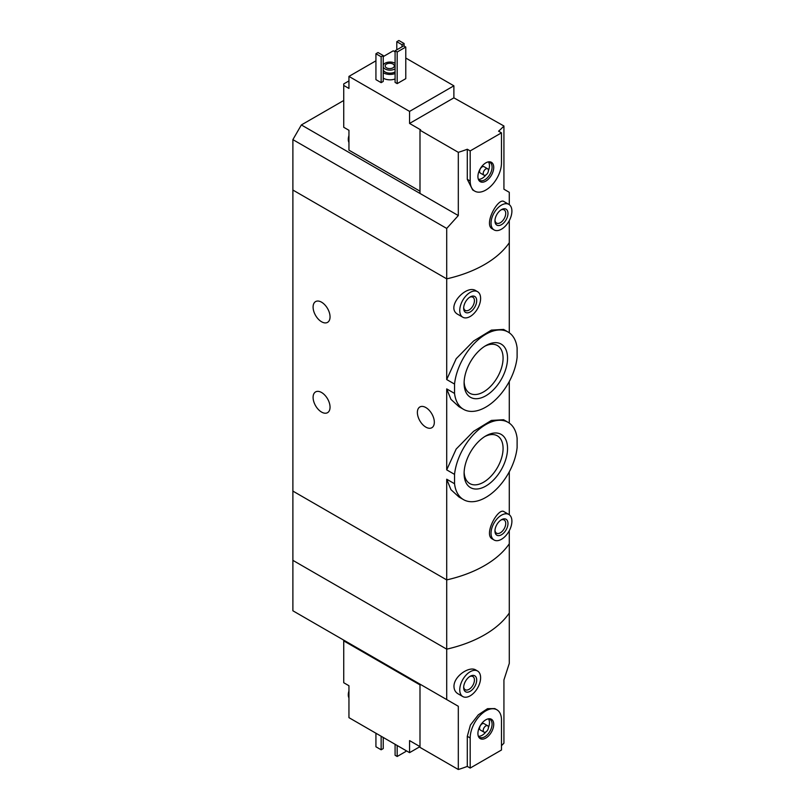 <?xml version="1.0" encoding="UTF-8"?>
<svg xmlns="http://www.w3.org/2000/svg" width="810" height="810" viewBox="0 0 810 810"><rect width="100%" height="100%" fill="white"/><g stroke="black" fill="none" stroke-linecap="round" stroke-linejoin="round"><path stroke-width="1.21" d="M454.542 474.387A44.611 25.758 -60 0 1 475.652 432.388A44.611 25.758 -60 0 1 508.133 422.364A44.611 25.758 -60 0 1 517.114 438.261L517.114 447.606A44.611 25.758 -60 0 1 495.993 489.604A44.611 25.758 -60 0 1 463.512 499.638A44.611 25.758 -60 0 1 454.542 483.732L454.542 474.387L446.705 469.871L446.705 388.901L450.947 399.34L458.966 406.691L463.512 409.323A44.611 25.758 -60 0 1 454.542 393.417L446.705 388.901M508.133 422.364L503.577 419.732L491.397 420.43L473.577 431.335L456.172 449.054L446.705 469.871M454.542 483.732L446.705 479.216L450.947 489.665L458.966 497.006L463.512 499.638M454.542 393.417L454.542 384.072L446.705 379.546L446.705 278.853L292.886 190.046L292.886 560.348L446.705 649.154A110.616 63.858 0 0 0 509.277 613.028L509.277 663.451L503.931 679.934L503.931 743.155A110.616 63.858 180 0 1 501.471 745.686M454.542 384.072A44.611 25.758 -60 0 1 475.652 342.073A44.611 25.758 -60 0 1 508.133 332.049A44.611 25.758 -60 0 1 517.114 347.946L517.114 357.291A44.611 25.758 -60 0 1 495.993 399.289A44.611 25.758 -60 0 1 463.512 409.323M508.133 332.049L503.577 329.417L491.397 330.115L473.597 341.01L456.202 358.688L446.705 379.546M507.546 358.142A30.719 17.739 -60 0 1 485.828 395.766A30.719 17.739 -60 0 1 464.1 383.221A30.719 17.739 -60 0 1 485.828 345.607A30.719 17.739 -60 0 1 507.546 358.142M507.546 448.457A30.719 17.739 -60 0 1 485.828 486.081A30.719 17.739 -60 0 1 464.1 473.536A30.719 17.739 -60 0 1 485.828 435.922A30.719 17.739 -60 0 1 507.546 448.457M321.57 302.191A11.988 6.915 60 0 1 329.397 312.751A11.988 6.915 60 0 1 327.564 322.36A11.988 6.915 60 0 1 315.576 315.434A11.988 6.915 60 0 1 315.576 301.603A11.988 6.915 60 0 1 321.57 302.191M321.57 392.506A11.988 6.915 60 0 1 329.397 403.066A11.988 6.915 60 0 1 327.564 412.675A11.988 6.915 60 0 1 315.576 405.749A11.988 6.915 60 0 1 315.576 391.918A11.988 6.915 60 0 1 321.57 392.506M446.705 479.216L446.705 579.909L292.886 491.103L446.705 579.909L446.705 649.154A110.616 63.858 180 0 0 509.277 613.028L509.277 543.783A110.616 63.858 180 0 1 446.705 579.909A110.616 63.858 0 0 0 509.277 543.783L509.277 530.702M509.277 514.745L509.277 471.825M508.842 514.461L504.073 511.707C498.373 507.03 483.155 534.57 492.348 538.994L494.09 540.007A14.752 8.515 -60 0 1 494.09 522.976A14.752 8.515 -60 0 1 508.842 514.461A14.752 8.515 -60 0 1 511.9 521.215A14.752 8.515 -60 0 1 505.46 536.058A14.752 8.515 -60 0 1 494.09 540.007M509.277 332.778L509.277 242.727A110.616 63.858 180 0 1 446.705 278.853L446.705 228.43L292.886 139.624L292.886 190.046L446.705 278.853A110.616 63.858 0 0 0 509.277 242.727L509.277 220.614M477.556 291.681L475.814 290.668C466.125 284.077 444.842 307.699 458.035 314.472L462.804 317.226A14.752 8.515 -60 0 1 462.804 300.196A14.752 8.515 -60 0 1 477.556 291.681A14.752 8.515 -60 0 1 480.613 298.424A14.752 8.515 -60 0 1 474.174 313.267A14.752 8.515 -60 0 1 462.804 317.226M509.277 423.093L509.277 381.51M425.858 407.562A11.988 6.915 60 0 1 433.684 418.122A11.988 6.915 60 0 1 431.851 427.72A11.988 6.915 60 0 1 419.863 420.805A11.988 6.915 60 0 1 419.863 406.964A11.988 6.915 60 0 1 425.858 407.562M476.695 300.682A9.214 5.326 -60 0 1 470.185 311.971A9.214 5.326 -60 0 1 463.664 308.215A9.214 5.326 -60 0 1 470.185 296.926A9.214 5.326 -60 0 1 476.695 300.682M469.587 297.3A7.624 4.404 -60 0 1 472.858 297.199A7.624 4.404 -60 0 1 474.437 300.682A7.624 4.404 -60 0 1 471.116 308.357A7.624 4.404 -60 0 1 465.244 310.402A7.624 4.404 -60 0 1 463.684 307.517M464.13 381.885A27.56 15.916 120 0 0 469.81 393.265A27.56 15.916 120 0 0 497.37 377.349A27.56 15.916 120 0 0 497.37 345.526A27.56 15.916 120 0 0 484.674 346.295M464.13 472.2A27.56 15.916 120 0 0 469.81 483.58A27.56 15.916 120 0 0 497.37 467.664A27.56 15.916 120 0 0 497.37 435.841A27.56 15.916 120 0 0 484.674 436.61M507.981 523.473A9.214 5.326 -60 0 1 501.471 534.762A9.214 5.326 -60 0 1 494.95 530.995A9.214 5.326 -60 0 1 501.471 519.706A9.214 5.326 -60 0 1 507.981 523.473M500.874 520.081A7.624 4.404 -60 0 1 504.144 519.979A7.624 4.404 -60 0 1 505.724 523.473A7.624 4.404 -60 0 1 502.402 531.137A7.624 4.404 -60 0 1 496.53 533.183A7.624 4.404 -60 0 1 494.971 530.297M348.948 80.919L343.734 83.926L343.734 85.435L348.948 88.442L348.948 76.403L409.566 111.395L453.883 85.809L405.78 58.036M419.995 191.18L348.948 150.164L348.948 130.288L343.734 127.281L343.734 85.435M395.088 51.86L393.265 50.807L383.231 56.609M453.883 85.809L453.883 97.848L503.931 125.995L503.931 189.216L509.277 192.304L509.277 204.657M419.995 130.218L458.308 152.331L458.308 215.561L419.995 193.438L419.995 130.218L420.643 129.833L409.566 123.444L409.566 111.395M508.842 204.373L504.073 201.619C498.373 196.941 483.155 224.481 492.348 228.916L494.09 229.918A14.752 8.515 -60 0 1 494.09 212.888A14.752 8.515 -60 0 1 508.842 204.373A14.752 8.515 -60 0 1 511.9 211.126A14.752 8.515 -60 0 1 505.46 225.97A14.752 8.515 -60 0 1 494.09 229.918M458.308 152.331A110.616 63.858 0 0 0 467.299 149.243L470.185 150.913L470.185 181.015A22.123 12.778 120 0 0 474.761 191.14A22.123 12.778 120 0 0 491.812 185.217A22.123 12.778 120 0 0 501.471 162.952L501.471 132.85L470.185 150.913M458.308 215.561L446.705 228.43M501.471 132.85L498.585 131.179A110.616 63.858 0 0 0 503.931 125.995M474.761 191.14L472.675 189.935L467.299 179.354L467.299 149.243M395.088 78.955A9.214 5.326 180 0 1 383.231 78.124M383.231 81.445L381.145 82.65L375.931 79.633L375.931 53.743L378.017 52.539L383.231 55.556L383.231 81.445M405.78 78.661L397.173 83.622L395.088 82.418L395.088 50.807L403.694 45.846L405.78 47.051L405.78 78.661M375.931 60.821L348.948 76.403M419.995 193.438L301.36 124.942L292.886 139.624M301.36 124.942L343.734 100.491M383.231 65.073A7.006 4.04 180 0 1 388.172 62.188A7.006 4.04 180 0 1 394.966 63.231A7.006 4.04 180 0 1 395.088 63.312M395.088 68.87A7.006 4.04 180 0 1 388.263 70.004A7.006 4.04 180 0 1 383.231 67.108M393.002 64.061A4.607 2.663 180 0 1 394.359 65.944A4.607 2.663 180 0 1 389.752 68.597A4.607 2.663 180 0 1 385.135 65.944A4.607 2.663 180 0 1 387.98 63.484A4.607 2.663 180 0 1 393.002 64.061M395.088 71.888A7.006 4.04 180 0 1 388.263 73.022A7.006 4.04 180 0 1 383.231 70.126M395.088 73.538A9.214 5.326 180 0 1 383.231 72.708M383.231 55.556L381.145 56.761L381.145 82.65M381.145 56.761L375.931 53.743M404.089 43.507L402.003 44.712L396.789 41.705L398.874 40.5L404.089 43.507L404.089 46.069M402.003 44.712L402.003 46.818M396.789 41.705L396.789 49.835M507.981 213.384A9.214 5.326 -60 0 1 501.471 224.674A9.214 5.326 -60 0 1 494.95 220.907A9.214 5.326 -60 0 1 501.471 209.618A9.214 5.326 -60 0 1 507.981 213.384M500.874 209.993A7.624 4.404 -60 0 1 504.144 209.891A7.624 4.404 -60 0 1 505.724 213.384A7.624 4.404 -60 0 1 502.402 221.049A7.624 4.404 -60 0 1 496.53 223.094A7.624 4.404 -60 0 1 494.971 220.209M405.78 47.051L397.173 52.012L397.173 83.622M397.173 52.012L395.088 50.807M409.566 123.444L453.883 97.848M493.725 167.427A11.178 6.45 -60 0 1 487.255 180.134A11.178 6.45 -60 0 1 478.437 179.506A11.178 6.45 -60 0 1 480.239 168.763A11.178 6.45 -60 0 1 488.643 161.838A11.178 6.45 -60 0 1 493.725 167.427M483.975 175.183L480.33 173.067A3.685 2.126 -60 0 1 480.33 168.814A3.685 2.126 -60 0 1 484.015 166.688L487.671 168.794A3.685 2.126 -60 0 1 488.43 170.485A3.685 2.126 -60 0 1 486.82 174.19A3.685 2.126 -60 0 1 483.975 175.183A3.685 2.126 -60 0 1 483.975 170.92A3.685 2.126 -60 0 1 487.671 168.794M488.47 161.98A10.327 5.964 -60 0 1 489.473 165.665A10.327 5.964 -60 0 1 488.43 170.616M485.939 174.93A10.327 5.964 -60 0 1 478.487 179.283M487.995 161.959A10.327 5.964 -60 0 1 489.939 162.445A10.327 5.964 -60 0 1 492.085 167.164A10.327 5.964 -60 0 1 487.569 177.562A10.327 5.964 -60 0 1 479.621 180.326A10.327 5.964 -60 0 1 478.224 178.878M348.948 141.213A10.327 5.964 -60 0 1 348.948 138.034M348.948 142.499A10.327 5.964 -60 0 1 348.29 139.492A10.327 5.964 -60 0 1 348.948 135.543M419.995 684.906L343.734 640.882L343.734 682.729L348.948 685.736L348.948 696.661A10.327 5.964 -60 0 1 348.816 695.142A10.327 5.964 -60 0 1 348.948 693.481M343.734 640.882L343.734 640.133M409.566 752.652L409.566 740.603L419.995 746.628L409.566 752.652L348.948 717.65L348.948 696.661M477.556 671.004L475.814 670.002C469.375 665.739 453.732 676.289 453.975 686.465C454.066 689.796 455.423 692.246 458.035 693.805L462.804 696.549A14.752 8.515 -60 0 1 459.756 689.806A14.752 8.515 -60 0 1 466.185 674.963A14.752 8.515 -60 0 1 477.556 671.004A14.752 8.515 -60 0 1 477.556 688.034A14.752 8.515 -60 0 1 462.804 696.549M446.705 699.577L292.886 610.78L292.886 560.348L446.705 649.154L446.705 699.577L458.308 706.279L458.308 769.5A110.616 63.858 180 0 0 467.299 766.412L470.185 768.072L501.471 750.009L501.471 719.908A22.123 12.778 120 0 0 496.884 709.783A22.123 12.778 120 0 0 479.834 715.706A22.123 12.778 120 0 0 470.185 737.971L470.185 768.072M496.884 709.783L494.799 708.578L487.509 708.679L478.295 714.835L470.428 725.021L467.299 736.31L467.299 766.412M458.308 706.279L419.995 684.156L419.995 747.377L458.308 769.5M375.931 733.232L375.931 746.779L381.145 749.787L381.145 736.239M381.145 749.787L383.231 748.582L383.231 737.444M463.664 687.548A9.214 5.326 -60 0 1 470.185 676.259A9.214 5.326 -60 0 1 476.695 680.015A9.214 5.326 -60 0 1 470.185 691.305A9.214 5.326 -60 0 1 463.664 687.548M469.587 676.623A7.624 4.404 -60 0 1 472.858 676.532A7.624 4.404 -60 0 1 472.858 685.331A7.624 4.404 -60 0 1 465.244 689.725A7.624 4.404 -60 0 1 463.684 686.85M395.088 744.289L395.088 755.284L397.173 756.489L397.173 745.494M397.173 756.489L405.78 751.518L405.78 750.465M477.92 733.506A11.178 6.45 -60 0 1 488.643 718.784A11.178 6.45 -60 0 1 491.407 732.169A11.178 6.45 -60 0 1 478.437 736.462A11.178 6.45 -60 0 1 477.92 733.506M483.975 732.129L480.33 730.023A3.685 2.126 -60 0 1 479.571 728.342A3.685 2.126 -60 0 1 481.18 724.626A3.685 2.126 -60 0 1 484.015 723.644L487.671 725.75A3.685 2.126 -60 0 1 487.671 730.002A3.685 2.126 -60 0 1 483.975 732.129A3.685 2.126 -60 0 1 483.216 730.448A3.685 2.126 -60 0 1 484.825 726.732A3.685 2.126 -60 0 1 487.671 725.75M488.47 718.936A10.327 5.964 -60 0 1 488.43 727.572M485.939 731.886A10.327 5.964 -60 0 1 478.487 736.239M487.995 718.915A10.327 5.964 -60 0 1 489.939 719.401A10.327 5.964 -60 0 1 489.939 731.319A10.327 5.964 -60 0 1 479.621 737.282A10.327 5.964 -60 0 1 478.224 735.834M348.948 697.947A10.327 5.964 -60 0 1 348.29 694.939A10.327 5.964 -60 0 1 348.29 694.848A10.327 5.964 -60 0 1 348.948 690.991M467.299 179.354L470.185 181.015M467.299 736.31L470.185 737.971M348.29 139.492L348.948 135.159M348.948 690.616L348.29 694.939"/></g></svg>
